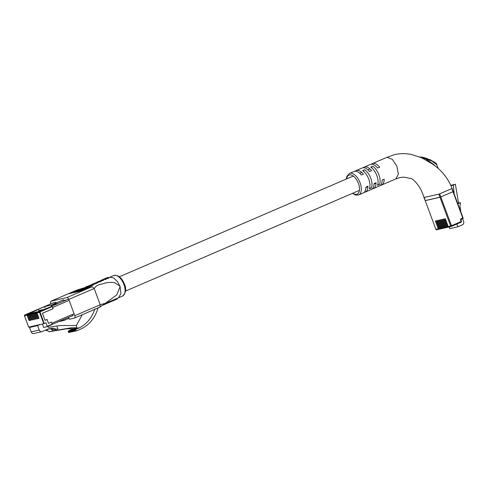 <?xml version="1.0" encoding="UTF-8"?>
<svg xmlns="http://www.w3.org/2000/svg" width="488" height="488" viewBox="0 0 488 488"><rect width="100%" height="100%" fill="white"/><g stroke="black" fill="none" stroke-linecap="round" stroke-linejoin="round"><path stroke-width="0.73" d="M448.667 226.975L448.46 227.066A0.647 0.549 -102.8 0 1 447.728 226.676L444.794 218.801L445.3 218.685L448.228 226.566L450.662 226.011L439.95 197.219L425.2 200.58L435.906 229.372L438.34 228.817L435.406 220.936L435.912 220.826L438.84 228.701L439.682 228.512L436.748 220.631L437.254 220.515L440.182 228.396L441.024 228.207L438.09 220.326L438.596 220.21L441.524 228.091L442.36 227.902L439.432 220.021L439.932 219.905L442.866 227.786L443.702 227.597L440.774 219.716L441.274 219.6L444.208 227.481L445.044 227.292L442.116 219.411L442.616 219.295L445.55 227.176L446.386 226.987L443.458 219.106L443.958 218.99L446.886 226.871L447.728 226.676M447.325 227.28L447.118 227.371A0.647 0.549 -102.8 0 1 446.386 226.987M445.983 227.591L445.776 227.676A0.647 0.549 -102.8 0 1 445.044 227.292M444.641 227.896L444.434 227.981A0.647 0.549 -102.8 0 1 443.702 227.597M443.299 228.201L443.098 228.286A0.647 0.549 -102.8 0 1 442.36 227.902M441.963 228.506L441.756 228.591A0.647 0.549 -102.8 0 1 441.024 228.207M440.621 228.811L440.414 228.896A0.647 0.549 -102.8 0 1 439.682 228.512M439.279 229.116L439.072 229.207A0.647 0.549 -102.8 0 1 438.34 228.817M448.295 227.103L447.624 227.256A0.647 0.549 -102.8 0 1 446.886 226.871M446.953 227.408L446.282 227.56A0.647 0.549 -102.8 0 1 445.55 227.176M445.611 227.713L444.94 227.865A0.647 0.549 -102.8 0 1 444.208 227.481M444.269 228.018L443.598 228.177A0.647 0.549 -102.8 0 1 442.866 227.786M440.249 228.939L439.578 229.092A0.647 0.549 -102.8 0 1 438.84 228.701M441.591 228.634L440.914 228.787A0.647 0.549 -102.8 0 1 440.182 228.396M442.927 228.329L442.256 228.482A0.647 0.549 -102.8 0 1 441.524 228.091M439.95 197.219L440.798 196.926L451.504 225.718L461.148 221.558L460.587 220.045A0.976 0.824 -102.8 0 1 461.007 218.807L462.789 218.044L452.98 191.674L440.798 196.926M438.907 229.244L436.644 229.756A0.647 0.549 -102.8 0 1 435.906 229.372L425.2 200.58M450.936 185.666L453.34 185.117L454.169 193.98M460.788 211.786L459.97 206.204L460.44 202.697L458.567 203.124L455.371 184.244L450.79 185.349M455.371 184.244L453.34 185.117M460.898 219.49A0.647 0.342 -113.3 0 0 460.934 219.478L462.679 218.728L463.6 221.168A2.922 2.477 -102.8 0 1 462.331 224.876L457.86 226.798L449.814 228.634L449.173 226.914M457.86 226.798L456.841 224.053M460.44 202.697L457.829 203.819M451.229 226.438L448.96 226.951A0.647 0.549 -102.8 0 1 448.228 226.566M458.567 203.124L457.707 203.49M438.169 168.415L436.79 164.718L431.99 161.083L425.621 158.887L433.057 163.962L436.01 166.628M371.441 187.929A11.681 6.112 -113.3 0 0 364.676 169.745L362.651 170.623A11.681 6.112 66.7 0 1 369.41 188.807L371.441 187.929L369.526 188.49M379.566 184.434A11.681 6.112 -113.3 0 0 372.801 166.249L370.77 167.122A11.681 6.112 66.7 0 1 377.535 185.306L379.566 184.434L377.651 184.989M364.188 192.333A11.681 6.112 -113.3 0 0 364.719 192.26A11.681 6.112 -113.3 0 0 365.28 192.077A11.681 6.112 -113.3 0 0 367.934 186.233L365.902 187.105A11.681 6.112 66.7 0 1 363.249 192.949L358.68 194.919A11.681 6.112 66.7 0 1 358.119 195.102M372.314 188.838A11.681 6.112 -113.3 0 0 372.844 188.758A11.681 6.112 -113.3 0 0 373.405 188.575A11.681 6.112 -113.3 0 0 376.059 182.732L374.028 183.61A11.681 6.112 66.7 0 1 371.374 189.454L365.28 192.077M380.439 185.336A11.681 6.112 -113.3 0 0 380.969 185.263A11.681 6.112 -113.3 0 0 381.531 185.08A11.681 6.112 -113.3 0 0 384.184 179.236L382.153 180.109A11.681 6.112 66.7 0 1 379.499 185.952L373.405 188.575M453.175 191.595L452.126 188.496C448.509 179.364 442.958 171.941 435.485 166.225L432.484 164.029L421.571 157.74L411.439 154.476C405.735 153.342 400.154 153.385 394.707 154.611L386.368 157.569L387.069 157.319L392.352 159.381L396.933 166.268L398.354 174.234L395.811 178.931L381.531 185.08M346.321 179.047L346.858 176.369L349.445 173.466L354.014 171.495A11.681 6.112 66.7 0 1 354.575 171.312A11.681 6.112 66.7 0 1 361.419 175.046L363.45 174.173A11.681 6.112 -113.3 0 0 356.606 170.44A11.681 6.112 -113.3 0 0 356.045 170.623L362.139 167.994A11.681 6.112 66.7 0 1 362.7 167.811A11.681 6.112 66.7 0 1 369.544 171.55L371.575 170.672A11.681 6.112 -113.3 0 0 364.731 166.939A11.681 6.112 -113.3 0 0 364.17 167.122L370.258 164.499A11.681 6.112 66.7 0 1 370.825 164.316A11.681 6.112 66.7 0 1 377.663 168.049L379.695 167.177A11.681 6.112 -113.3 0 0 372.856 163.443A11.681 6.112 -113.3 0 0 372.289 163.626A11.681 6.112 -113.3 0 0 371.35 164.236M421.571 157.74L421.821 157.423L419.82 157.002M453.279 191.589L439.975 197.28L425.225 200.641L424.249 197.408L438.828 194.187L452.028 188.502M419.161 157.057L422.053 157.112L425.926 158.167L425.621 158.887L421.821 157.423L422.053 157.112L425.926 158.167C433.808 161.382 437.431 163.565 436.79 164.718M356.045 170.623A11.681 6.112 -113.3 0 0 355.105 171.233M364.17 167.122A11.681 6.112 -113.3 0 0 363.231 167.738M425.225 200.641L423.974 197.555C421.827 190.033 418.106 183.982 412.811 179.413L411.482 178.663L403.942 177.101L399.757 177.589L395.811 178.931M378.243 184.732L377.925 183.885M372.076 168.159L371.563 166.78M370.118 188.234L369.8 187.38M363.95 171.66L363.444 170.281M430.385 159.661L431.727 160.766M29.573 320.464L29.134 320.653L29.603 320.549L27.578 315.095A0.647 0.549 -102.8 0 1 27.859 314.272L30.762 313.296M30.915 320.159L30.476 320.348L30.945 320.244L28.92 314.79A0.647 0.549 -102.8 0 1 29.201 313.967L32.098 312.991M32.257 319.853L31.818 320.043L32.287 319.939L30.256 314.485A0.647 0.549 -102.8 0 1 30.543 313.662L33.44 312.686M33.593 319.548L33.16 319.738L33.623 319.628L31.598 314.18A0.647 0.549 -102.8 0 1 31.879 313.357L34.782 312.381M34.935 319.243L34.495 319.433L34.965 319.323L32.94 313.875A0.647 0.549 -102.8 0 1 33.221 313.052L36.124 312.07M36.277 318.939L35.837 319.128L36.307 319.018L34.282 313.57A0.647 0.549 -102.8 0 1 34.563 312.747L37.466 311.765M37.619 318.634L37.18 318.823L37.649 318.713L35.624 313.265A0.647 0.549 -102.8 0 1 35.905 312.436L38.808 311.46M38.961 318.329L38.521 318.518L38.991 318.408L36.966 312.96A0.647 0.549 -102.8 0 1 37.247 312.131L39.857 311.539L52.045 306.293L52.326 306.555L53.1 308.636L42.407 313.241L45.055 320.366L47.049 319.506L48.483 323.361L51.484 322.068L52.259 324.154L47.238 326.631M30.732 313.211L27.859 314.272M27.389 314.382A0.647 0.549 77.2 0 0 27.108 315.205L24.491 315.797A0.647 0.549 77.2 0 1 24.778 314.974L36.96 309.728L24.778 314.974L29.42 313.601M27.108 315.205L29.134 320.653M32.068 312.906L29.201 313.967M28.731 314.071A0.647 0.549 77.2 0 0 28.45 314.9L30.476 320.348M33.41 312.601L30.543 313.662M30.073 313.766A0.647 0.549 77.2 0 0 29.786 314.595L31.818 320.043M34.752 312.296L31.879 313.357M31.415 313.461A0.647 0.549 77.2 0 0 31.128 314.284L33.16 319.738M52.045 306.293L37.247 312.131M36.777 312.241A0.647 0.549 77.2 0 0 36.496 313.064L38.521 318.518M38.778 311.381L35.905 312.436M35.435 312.546A0.647 0.549 77.2 0 0 35.154 313.369L37.18 318.823M37.436 311.686L34.563 312.747M34.093 312.851A0.647 0.549 77.2 0 0 33.812 313.674L35.837 319.128M36.094 311.991L33.221 313.052M32.751 313.156A0.647 0.549 77.2 0 0 32.47 313.979L34.495 319.433M44.255 309.361L38.808 310.6L39.083 311.344M38.808 310.6L38.369 309.404L29.39 313.516M36.96 309.728L38.369 309.404M24.742 314.992L24.443 315.803L28.707 327.125L43.786 323.69L39.577 312.363L36.966 312.96M42.413 324.001L43.694 327.448L47.22 326.643L47.263 326.301L45.951 322.788L43.786 323.69M40.272 324.49L37.594 325.642L39.235 330.059A2.556 2.165 77.2 0 0 41.803 331.688A2.556 2.165 77.2 0 0 42.12 331.584L48.19 328.967L52.905 328.174L56.431 329.241L57.926 328.985L54.546 329.668L50.593 328.674L53.326 330.803L71.089 327.802L77.037 327.814L76.189 325.526L60.177 325.502L56.84 326.069M46.415 329.735L49.038 331.779L66.801 328.778L72.749 328.79L77.037 327.814M46.586 319.61L47.049 319.506M32.22 326.326L29.542 327.478L31.183 331.889A2.556 2.165 77.2 0 0 33.751 333.524L41.803 331.688M37.594 325.642L29.542 327.478M50.593 328.674L46.946 329.504M52.905 328.174L51.02 328.601M53.326 330.803L49.038 331.779M71.089 327.802L66.801 328.778M57.926 328.985L56.797 325.96L48.312 327.393L47.915 326.338M45.396 330.175L47.97 330.949M56.431 329.241L54.546 329.668M52.295 324.355L72.962 315.462L52.289 324.361M55.87 302.34L53.857 302.798M65.526 300.138L63.513 300.596M63.44 299.827L51.191 305.104L44.622 306.598L37.771 309.551L53.832 302.566L37.436 309.618M68.613 299.053L51.173 306.494L58.029 303.542L51.46 305.043L63.44 299.882M51.637 306.293L51.191 305.104M45.073 307.812L44.622 306.598M69.125 300.376L52.631 307.477L53.082 308.69L42.419 313.284L45.024 320.28L47.019 319.42L48.483 323.361L51.484 322.068L51.923 323.245L74.078 313.699M51.46 305.043L51.887 306.19M68.564 317.353L69.272 319.25L74.438 318.078A2.269 1.19 -113.3 0 0 74.542 318.042A2.269 1.19 -113.3 0 0 74.823 315.687L100.211 304.756L94.178 288.506C95.874 285.883 98.655 284.376 102.511 283.973C106.012 282.576 109.989 282.119 114.454 282.595L120.005 286.151L120.963 293.52L118.492 297.778L122.555 296.033A11.163 5.844 -113.3 0 0 123.909 284.467A11.163 5.844 -113.3 0 0 113.728 275.531L108.739 277.684M100.211 304.756L99.93 307.111L74.542 318.042M105.286 303.353L99.93 307.111M74.823 315.687L68.778 299.443A2.269 1.19 -113.3 0 0 66.819 297.589L51.124 301.163A2.269 1.19 -113.3 0 0 51.02 301.2L76.5 290.232L92.201 286.657L94.166 288.512L100.205 304.719L105.317 303.329L116.778 294.85L120.042 286.767M108.586 302.743L110.373 301.962L110.136 301.358L111.904 300.584L112.13 301.194L111.41 301.517L112.033 301.249M111.715 300.675L116.827 298.485M104.889 303.664L109.904 301.438M89.054 286.773L93.367 284.931L93.141 284.327L88.828 286.163L85.803 286.846L86.028 287.45L89.054 286.773L88.828 286.163M97.124 282.826L101.321 281.082M105.835 278.947L108.885 278.069L108.653 277.459L106.915 277.812L104.822 278.746L105.969 278.611L100.894 280.515M104.322 278.965L104.548 279.569L105.725 279.423L106.201 279.221L105.969 278.611M101.077 281.003L103.432 280.411L103.206 279.801M93.007 284.632L97.008 282.997M119.633 285.669L117.51 281.704L113.631 277.855L109.666 277.282M68.948 332.505L76.36 330.815L68.924 332.511L68.314 332.084L75.689 330.406L76.415 330.803C87.523 327.198 94.782 319.433 98.179 307.519M75.689 330.406L75.915 329.266L79.886 327.625C87.206 323.556 92.183 317.316 94.818 308.904M68.314 332.084L68.43 330.968L72.749 328.79M76.256 325.716L82.289 314.705M63.55 319.512L63.91 320.476L58.743 321.653A2.269 1.19 -113.3 0 1 58.548 321.665M72.913 314.479A1.299 0.677 66.7 0 1 72.761 315.821A1.299 0.677 66.7 0 1 72.694 315.84L72.816 315.791A2.141 2.141 0 0 1 72.498 315.657M71.37 316.145L72.694 315.84M51.02 301.2A2.269 1.19 -113.3 0 0 50.74 303.554L50.85 303.841M72.797 315.663L72.132 315.815M68.924 318.316L63.91 320.476M82.435 290.635L89.036 287.792L75.622 290.848L69.022 293.691L82.435 290.635M85.79 289.189L75.847 291.452L72.492 292.898M75.847 291.452L75.622 290.848M85.803 286.846L93.141 284.327M89.383 285.492L92.696 284.199L89.469 285.712M96.953 282.369L101.095 280.472L96.636 282.259L96.862 282.869M101.095 280.472L101.602 281.088M97.393 282.009L100.601 280.685L97.881 281.905M100.65 280.807L100.205 281.015M100.851 280.393L107.354 277.611L108.653 277.459M102.486 279.874L101.998 279.978M105.335 278.654L104.822 278.746M104.212 278.953L104.938 278.624M108.183 277.66L108.409 278.276M105.499 278.813L105.725 279.423M102.73 280.002L102.956 280.612M95.941 282.869L93.452 283.607L96.38 282.662M93.69 283.723L93.269 283.815M92.909 284.358L92.5 284.065L92.726 284.675M96.783 282.387L97.277 282.991M110.129 302.048L105.92 303.774M111.465 300.779L111.691 301.389L109.879 301.938M111.52 301.456L113.777 300.492M113.978 300.413L114.473 300.199M114.229 300.303L116.541 299.303M116.034 299.516L117.23 298.998L117.004 298.388M117.059 299.095L114.479 300.193L114.253 299.583L114.491 300.187L112.13 301.194M105.756 303.92L102.889 305.183M461.325 221.418L461.148 221.558A0.647 0.342 -113.3 0 1 461.069 222.235A0.647 0.342 -113.3 0 1 461.038 222.241L451.455 226.371M462.959 217.898L462.789 218.044A0.647 0.342 -113.3 0 1 462.709 218.715A0.647 0.647 0 0 0 463.057 217.892L453.254 191.528M462.679 218.728A0.647 0.342 -113.3 0 0 462.709 218.715L460.934 219.478A0.647 0.342 -113.3 0 0 461.007 218.807M451.504 225.718L450.662 226.011A0.647 0.549 -102.8 0 0 451.315 226.426A0.647 0.647 0 0 0 451.424 226.389A0.647 0.342 -113.3 0 0 451.504 225.718M448.881 226.981L451.315 226.426A0.647 0.549 -102.8 0 0 451.394 226.395A0.647 0.342 -113.3 0 0 451.424 226.389L461.069 222.235A0.647 0.647 0 0 0 461.422 221.412L460.934 219.478M438.993 229.232L436.559 229.787A0.647 0.647 0 0 1 435.808 229.378L435.888 229.317M352.824 193.199A10.382 5.435 -113.3 0 0 356.655 194.328A10.382 5.435 -113.3 0 0 358.412 183.403A10.382 5.435 -113.3 0 0 349.439 174.93A10.382 5.435 -113.3 0 0 346.663 178.901M349.445 173.466A11.681 6.112 66.7 0 1 350.006 173.283A11.681 6.112 66.7 0 1 359.894 182.292A11.681 6.112 66.7 0 1 358.68 194.919L355.618 195.078L352.482 193.346M453.004 191.735L451.858 188.649M440.816 196.987L439.67 193.895M439.975 197.28L438.828 194.187M33.812 313.674L32.94 313.875M35.154 313.369L34.282 313.57M36.496 313.064L35.624 313.265M39.998 312.216L39.577 312.363A0.647 0.549 -102.8 0 1 39.857 311.539L44.207 323.538M32.47 313.979L31.598 314.18M31.128 314.284L30.256 314.485M29.786 314.595L28.92 314.79M28.45 314.9L27.578 315.095M47.263 326.301L52.259 324.154M52.326 306.555L40.138 311.801M39.235 330.059L31.183 331.889M28.658 327.131L24.485 315.773M68.204 331.785L75.579 330.101M68.43 330.968L75.915 329.266M71.62 329.522L79.831 327.649M71.663 329.498L79.886 327.625M94.166 288.512L68.778 299.443M66.819 297.589L92.201 286.657M76.512 290.232L51.124 301.163M97.313 282.131L97.539 282.735M99.65 281.344L99.875 281.954M100.327 281.051L100.552 281.661M106.915 277.812L107.14 278.416M96.221 282.826L96.447 283.43M95.154 283.284L95.38 283.894M93.202 283.937L93.428 284.541M108.604 302.731L108.379 302.121M109.288 302.438L109.056 301.828M106.323 303.664L106.122 303.115M116.406 299.315L116.174 298.699M115.833 299.571L115.601 298.955M113.881 300.425L113.649 299.815M113.112 300.76L112.887 300.151M105.133 304.238L104.914 303.652M104.341 304.585L104.182 304.158M119.365 276.775L353.269 176.052M359.735 173.27L361.767 172.392M367.86 169.769L369.892 168.897M125.526 291.08L359.43 190.357M365.896 187.569L367.293 186.971M374.022 184.074L375.418 183.47M448.38 227.091L447.539 227.286M447.038 227.396L446.197 227.591M445.696 227.701L444.861 227.896M444.355 228.012L443.519 228.201M440.335 228.927L439.493 229.116M441.67 228.622L440.835 228.811M443.012 228.317L442.177 228.506M372.289 163.626L386.508 157.502M47.22 326.643L52.222 324.49M113.728 275.531C118.133 274.701 121.707 277.574 124.452 284.168C126.66 288.817 126.026 292.769 122.555 296.033M118.48 297.784L116.736 298.528M85.949 287.249L76.5 290.232M106.463 277.965L104.523 278.8M105.963 303.865L105.737 303.255"/></g></svg>
